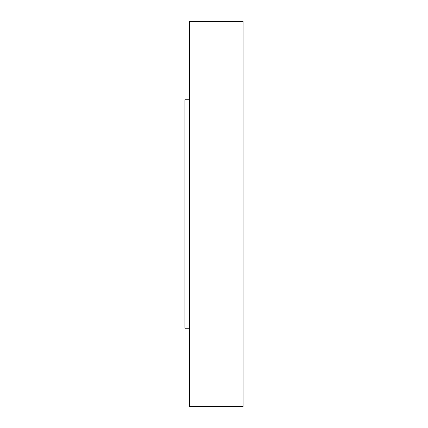 <?xml version="1.0" encoding="UTF-8"?>
<svg xmlns="http://www.w3.org/2000/svg" width="428" height="428" viewBox="0 0 428 428"><rect width="100%" height="100%" fill="white"/><g stroke="black" fill="none" stroke-linecap="round" stroke-linejoin="round"><path stroke-width="0.64" d="M189.363 406.6L189.363 21.4L243.115 21.4L243.115 406.6L189.363 406.6M189.363 328.217L184.885 328.217L184.885 99.783L189.363 99.783"/></g></svg>
